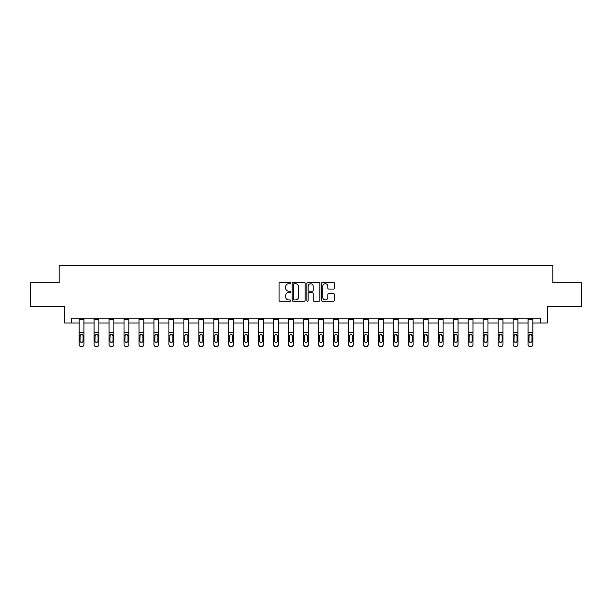 <?xml version="1.0" encoding="UTF-8"?>
<svg xmlns="http://www.w3.org/2000/svg" width="612" height="612" viewBox="0 0 612 612"><rect width="100%" height="100%" fill="white"/><g stroke="black" fill="none" stroke-linecap="round" stroke-linejoin="round"><path stroke-width="0.92" d="M290.654 283.088A0.658 0.658 0 0 0 289.996 282.423L279.99 282.423A0.941 0.941 0 0 0 279.049 283.364L279.049 300.316A0.941 0.941 0 0 0 279.99 301.257L289.996 301.257A0.658 0.658 0 0 0 290.654 300.599A0.658 0.658 0 0 0 289.996 299.941L288.696 299.941A3.014 3.014 0 0 1 285.689 296.927L285.689 295.512A3.014 3.014 0 0 1 288.696 292.498L289.996 292.498A0.658 0.658 0 0 0 290.654 291.84A0.658 0.658 0 0 0 289.996 291.182L288.696 291.182A3.014 3.014 0 0 1 285.689 288.168L285.689 286.76A3.014 3.014 0 0 1 288.696 283.746L289.996 283.746A0.658 0.658 0 0 0 290.654 283.088M333.517 289.063A0.941 0.941 0 0 0 334.458 288.122L334.458 283.364A0.941 0.941 0 0 0 333.517 282.423L322.409 282.423A0.941 0.941 0 0 0 321.468 283.364L321.468 300.316A0.941 0.941 0 0 0 322.409 301.257L333.517 301.257A0.941 0.941 0 0 0 334.458 300.316L334.458 294.571A0.941 0.941 0 0 0 333.517 293.63L328.759 293.63A0.941 0.941 0 0 0 327.818 294.571L327.818 297.417A2.517 2.517 0 0 1 325.301 299.941A2.517 2.517 0 0 1 322.784 297.417L322.784 286.263A2.517 2.517 0 0 1 325.301 283.746A2.517 2.517 0 0 1 327.818 286.263L327.818 288.122A0.941 0.941 0 0 0 328.759 289.063L333.517 289.063M71.367 323.014L71.367 318.217L540.633 318.217L540.633 323.014L547.35 323.014L547.35 306.711L581.4 306.711L581.4 282.729L552.812 282.729L552.812 265.463L59.188 265.463L59.188 282.729L30.6 282.729L30.6 306.711L64.65 306.711L64.65 323.014L79.139 323.014M305.174 283.364A0.941 0.941 0 0 0 304.233 282.423L293.125 282.423A0.941 0.941 0 0 0 292.184 283.364L292.184 300.316A0.941 0.941 0 0 0 293.125 301.257L304.233 301.257A0.941 0.941 0 0 0 305.174 300.316L305.174 283.364M307.767 282.423L318.875 282.423A0.941 0.941 0 0 1 319.816 283.364L319.816 300.316A0.941 0.941 0 0 1 318.875 301.257L314.124 301.257A0.941 0.941 0 0 1 313.176 300.316L313.176 293.439A0.941 0.941 0 0 0 312.235 292.498L309.083 292.498A0.941 0.941 0 0 0 308.142 293.439L308.142 300.599A0.658 0.658 0 0 1 307.484 301.257A0.658 0.658 0 0 1 306.826 300.599L306.826 283.364A0.941 0.941 0 0 1 307.767 282.423M83.936 323.014L94.103 323.014M98.899 323.014L109.066 323.014M113.863 323.014L124.029 323.014M128.826 323.014L138.993 323.014M143.789 323.014L153.956 323.014M158.753 323.014L168.927 323.014M173.716 323.014L183.891 323.014M188.687 323.014L198.854 323.014M203.651 323.014L213.817 323.014M218.614 323.014L228.781 323.014M233.577 323.014L243.744 323.014M248.541 323.014L258.708 323.014M263.504 323.014L273.671 323.014M278.468 323.014L288.635 323.014M293.431 323.014L303.606 323.014M308.394 323.014L318.569 323.014M323.365 323.014L333.532 323.014M338.329 323.014L348.496 323.014M353.292 323.014L363.459 323.014M368.256 323.014L378.423 323.014M383.219 323.014L393.386 323.014M398.183 323.014L408.349 323.014M413.146 323.014L423.313 323.014M428.109 323.014L438.284 323.014M443.073 323.014L453.247 323.014M458.044 323.014L468.211 323.014M473.007 323.014L483.174 323.014M487.971 323.014L498.137 323.014M502.934 323.014L513.101 323.014M517.897 323.014L528.064 323.014M532.861 323.014L540.633 323.014M294.158 283.746A0.658 0.658 0 0 0 293.5 284.404L293.5 299.283A0.658 0.658 0 0 0 294.158 299.941L295.527 299.941A3.014 3.014 0 0 0 298.541 296.927L298.541 286.76A3.014 3.014 0 0 0 295.527 283.746L294.158 283.746M313.176 286.309A2.517 2.517 0 0 0 310.659 283.792A2.517 2.517 0 0 0 308.142 286.309L308.142 290.241A0.941 0.941 0 0 0 309.083 291.182L312.235 291.182A0.941 0.941 0 0 0 313.176 290.241L313.176 286.309M79.139 335.452L79.139 344.334A1.92 1.905 -0 0 0 81.059 346.239L82.016 346.239A1.92 1.905 -0 0 0 83.936 344.334L83.936 344.632A1.92 1.905 180 0 1 82.016 346.537L82.016 346.239M83.071 340.907L83.071 335.858L83.071 340.907A1.538 1.522 180 0 1 81.534 342.429A1.538 1.522 180 0 0 83.071 340.907M80.004 341.205L80.004 340.907A1.538 1.522 180 0 0 81.534 342.429M80.738 334.542L80.004 335.736M82.337 334.542L81.534 334.313L82.903 335.147L83.071 335.858M83.936 318.217L83.936 344.334M79.139 318.217L79.139 344.334M81.059 346.239L82.016 346.537M81.059 346.537A1.92 1.905 180 0 1 79.139 344.632M79.139 335.147L80.172 335.147L80.004 340.907M80.172 335.147L81.534 334.313M94.103 335.452L94.103 344.334A1.92 1.905 -0 0 0 96.023 346.239L96.979 346.239A1.92 1.905 -0 0 0 98.899 344.334L98.899 344.632A1.92 1.905 180 0 1 96.979 346.537L96.979 346.239M98.035 340.907L98.035 335.858L98.035 340.907A1.538 1.522 180 0 1 96.497 342.429A1.538 1.522 180 0 0 98.035 340.907M94.967 341.205L94.967 340.907A1.538 1.522 180 0 0 96.497 342.429M95.701 334.542L94.967 335.736M97.3 334.542L96.497 334.313L97.866 335.147L98.035 335.858M109.066 335.452L109.066 344.334A1.92 1.905 -0 0 0 110.986 346.239L111.942 346.239A1.92 1.905 -0 0 0 113.863 344.334L113.863 344.632A1.92 1.905 180 0 1 111.942 346.537L111.942 346.239M112.998 340.907L112.998 335.858L112.998 340.907A1.538 1.522 180 0 1 111.468 342.429A1.538 1.522 180 0 0 112.998 340.907M109.93 341.205L109.93 340.907A1.538 1.522 180 0 0 111.468 342.429M110.665 334.542L109.93 335.736M112.264 334.542L111.468 334.313L112.998 335.858M98.899 318.217L98.899 344.334M94.103 318.217L94.103 344.334M96.023 346.239L96.979 346.537M96.023 346.537A1.92 1.905 180 0 1 94.103 344.632M94.103 335.147L95.135 335.147L94.967 340.907M95.135 335.147L96.497 334.313M113.863 318.217L113.863 344.334M109.066 318.217L109.066 344.334M110.986 346.239L111.942 346.537M110.986 346.537A1.92 1.905 180 0 1 109.066 344.632M109.066 335.147L110.099 335.147L109.93 340.907M110.099 335.147L111.468 334.313M124.029 335.452L124.029 344.334A1.92 1.905 -0 0 0 125.95 346.239L126.906 346.239A1.92 1.905 -0 0 0 128.826 344.334L128.826 344.632A1.92 1.905 180 0 1 126.906 346.537L126.906 346.239M127.962 340.907L127.962 335.858L127.962 340.907A1.538 1.522 180 0 1 126.432 342.429A1.538 1.522 180 0 0 127.962 340.907M124.894 341.205L124.894 340.907A1.538 1.522 180 0 0 126.432 342.429M125.628 334.542L124.894 335.736M127.227 334.542L126.432 334.313L127.962 335.858M138.993 335.452L138.993 344.334A1.92 1.905 -0 0 0 140.913 346.239L141.869 346.239A1.92 1.905 -0 0 0 143.789 344.334L143.789 344.632A1.92 1.905 180 0 1 141.869 346.537L141.869 346.239M142.925 340.907L142.925 335.858L142.925 340.907A1.538 1.522 180 0 1 141.395 342.429A1.538 1.522 180 0 0 142.925 340.907M139.857 341.205L139.857 340.907A1.538 1.522 180 0 0 141.395 342.429M140.592 334.542L139.857 335.736M142.191 334.542L141.395 334.313L142.925 335.858M153.956 335.452L153.956 344.334A1.92 1.905 -0 0 0 155.876 346.239L156.84 346.239A1.92 1.905 -0 0 0 158.753 344.334L158.753 344.632A1.92 1.905 180 0 1 156.84 346.537L156.84 346.239M157.888 340.907L157.888 335.858L157.888 340.907A1.538 1.522 180 0 1 156.358 342.429A1.538 1.522 180 0 0 157.888 340.907M154.821 341.205L154.821 340.907A1.538 1.522 180 0 0 156.358 342.429M155.555 334.542L154.821 335.736M157.162 334.542L156.358 334.313L157.888 335.858M128.826 318.217L128.826 344.334M124.029 318.217L124.029 344.334M125.95 346.239L126.906 346.537M125.95 346.537A1.92 1.905 180 0 1 124.029 344.632M124.029 335.147L125.062 335.147L124.894 340.907M125.062 335.147L126.432 334.313M143.789 318.217L143.789 344.334M138.993 318.217L138.993 344.334M140.913 346.239L141.869 346.537M140.913 346.537A1.92 1.905 180 0 1 138.993 344.632M138.993 335.147L140.026 335.147L139.857 340.907M140.026 335.147L141.395 334.313M158.753 318.217L158.753 344.334M153.956 318.217L153.956 344.334M155.876 346.239L156.84 346.537M155.876 346.537A1.92 1.905 180 0 1 153.956 344.632M153.956 335.147L154.989 335.147L154.821 340.907M154.989 335.147L156.358 334.313M168.927 335.452L168.927 344.334A1.92 1.905 -0 0 0 170.84 346.239L171.804 346.239A1.92 1.905 -0 0 0 173.716 344.334L173.716 344.632A1.92 1.905 180 0 1 171.804 346.537L171.804 346.239M172.859 340.907L172.859 335.858L172.859 340.907A1.538 1.522 180 0 1 171.322 342.429A1.538 1.522 180 0 0 172.859 340.907M169.784 341.205L169.784 340.907A1.538 1.522 180 0 0 171.322 342.429M170.519 334.542L169.784 335.736M172.125 334.542L171.322 334.313L172.859 335.858M173.716 318.217L173.716 344.334M168.927 318.217L168.927 344.334M170.84 346.239L171.804 346.537M170.84 346.537A1.92 1.905 180 0 1 168.927 344.632M168.927 335.147L169.96 335.147L169.784 340.907M169.96 335.147L171.322 334.313M183.891 335.452L183.891 344.334A1.92 1.905 -0 0 0 185.803 346.239L186.767 346.239A1.92 1.905 -0 0 0 188.687 344.334L188.687 344.632A1.92 1.905 180 0 1 186.767 346.537L186.767 346.239M187.823 340.907L187.823 335.858L187.823 340.907A1.538 1.522 180 0 1 186.285 342.429A1.538 1.522 180 0 0 187.823 340.907M184.748 341.205L184.748 340.907A1.538 1.522 180 0 0 186.285 342.429M185.482 334.542L184.748 335.736M187.088 334.542L186.285 334.313L187.655 335.147L187.823 335.858M188.687 318.217L188.687 344.334M183.891 318.217L183.891 344.334M185.803 346.239L186.767 346.537M185.803 346.537A1.92 1.905 180 0 1 183.891 344.632M183.891 335.147L184.923 335.147L184.748 340.907M184.923 335.147L186.285 334.313M198.854 335.452L198.854 344.334A1.92 1.905 -0 0 0 200.774 346.239L201.731 346.239A1.92 1.905 -0 0 0 203.651 344.334L203.651 344.632A1.92 1.905 180 0 1 201.731 346.537L201.731 346.239M202.786 340.907L202.786 335.858L202.786 340.907A1.538 1.522 180 0 1 201.249 342.429A1.538 1.522 180 0 0 202.786 340.907M199.719 341.205L199.719 340.907A1.538 1.522 180 0 0 201.249 342.429M200.453 334.542L199.719 335.736M202.052 334.542L201.249 334.313L202.618 335.147L202.786 335.858M203.651 318.217L203.651 344.334M198.854 318.217L198.854 344.334M200.774 346.239L201.731 346.537M200.774 346.537A1.92 1.905 180 0 1 198.854 344.632M198.854 335.147L199.887 335.147L199.719 340.907M199.887 335.147L201.249 334.313M213.817 335.452L213.817 344.334A1.92 1.905 -0 0 0 215.738 346.239L216.694 346.239A1.92 1.905 -0 0 0 218.614 344.334L218.614 344.632A1.92 1.905 180 0 1 216.694 346.537L216.694 346.239M217.75 340.907L217.75 335.858L217.75 340.907A1.538 1.522 180 0 1 216.212 342.429A1.538 1.522 180 0 0 217.75 340.907M214.682 341.205L214.682 340.907A1.538 1.522 180 0 0 216.212 342.429M215.416 334.542L214.682 335.736M217.015 334.542L216.212 334.313L217.581 335.147L217.75 335.858M218.614 318.217L218.614 344.334M213.817 318.217L213.817 344.334M215.738 346.239L216.694 346.537M215.738 346.537A1.92 1.905 180 0 1 213.817 344.632M213.817 335.147L214.85 335.147L214.682 340.907M214.85 335.147L216.212 334.313M228.781 335.452L228.781 344.334A1.92 1.905 -0 0 0 230.701 346.239L231.657 346.239A1.92 1.905 -0 0 0 233.577 344.334L233.577 344.632A1.92 1.905 180 0 1 231.657 346.537L231.657 346.239M232.713 340.907L232.713 335.858L232.713 340.907A1.538 1.522 180 0 1 231.175 342.429A1.538 1.522 180 0 0 232.713 340.907M229.645 341.205L229.645 340.907A1.538 1.522 180 0 0 231.175 342.429M230.38 334.542L229.645 335.736M231.979 334.542L231.175 334.313L232.545 335.147L232.713 335.858M233.577 318.217L233.577 344.334M228.781 318.217L228.781 344.334M230.701 346.239L231.657 346.537M230.701 346.537A1.92 1.905 180 0 1 228.781 344.632M228.781 335.147L229.814 335.147L229.645 340.907M229.814 335.147L231.175 334.313M243.744 335.452L243.744 344.334A1.92 1.905 -0 0 0 245.664 346.239L246.621 346.239A1.92 1.905 -0 0 0 248.541 344.334L248.541 344.632A1.92 1.905 180 0 1 246.621 346.537L246.621 346.239M247.676 340.907L247.676 335.858L247.676 340.907A1.538 1.522 180 0 1 246.146 342.429A1.538 1.522 180 0 0 247.676 340.907M244.609 341.205L244.609 340.907A1.538 1.522 180 0 0 246.146 342.429M245.343 334.542L244.609 335.736M246.942 334.542L246.146 334.313L247.676 335.858M248.541 318.217L248.541 344.334M243.744 318.217L243.744 344.334M245.664 346.239L246.621 346.537M245.664 346.537A1.92 1.905 180 0 1 243.744 344.632M243.744 335.147L244.777 335.147L244.609 340.907M244.777 335.147L246.146 334.313M258.708 335.452L258.708 344.334A1.92 1.905 -0 0 0 260.628 346.239L261.584 346.239A1.92 1.905 -0 0 0 263.504 344.334L263.504 344.632A1.92 1.905 180 0 1 261.584 346.537L261.584 346.239M262.64 340.907L262.64 335.858L262.64 340.907A1.538 1.522 180 0 1 261.11 342.429A1.538 1.522 180 0 0 262.64 340.907M259.572 341.205L259.572 340.907A1.538 1.522 180 0 0 261.11 342.429M260.307 334.542L259.572 335.736M261.905 334.542L261.11 334.313L262.64 335.858M263.504 318.217L263.504 344.334M258.708 318.217L258.708 344.334M260.628 346.239L261.584 346.537M260.628 346.537A1.92 1.905 180 0 1 258.708 344.632M258.708 335.147L259.74 335.147L259.572 340.907M259.74 335.147L261.11 334.313M273.671 335.452L273.671 344.334A1.92 1.905 -0 0 0 275.591 346.239L276.548 346.239A1.92 1.905 -0 0 0 278.468 344.334L278.468 344.632A1.92 1.905 180 0 1 276.548 346.537L276.548 346.239M277.603 340.907L277.603 335.858L277.603 340.907A1.538 1.522 180 0 1 276.073 342.429A1.538 1.522 180 0 0 277.603 340.907M274.536 341.205L274.536 340.907A1.538 1.522 180 0 0 276.073 342.429M275.27 334.542L274.536 335.736M276.869 334.542L276.073 334.313L277.603 335.858M278.468 318.217L278.468 344.334M273.671 318.217L273.671 344.334M275.591 346.239L276.548 346.537M275.591 346.537A1.92 1.905 180 0 1 273.671 344.632M273.671 335.147L274.704 335.147L274.536 340.907M274.704 335.147L276.073 334.313M288.635 335.452L288.635 344.334A1.92 1.905 -0 0 0 290.555 346.239L291.519 346.239A1.92 1.905 -0 0 0 293.431 344.334L293.431 344.632A1.92 1.905 180 0 1 291.519 346.537L291.519 346.239M292.574 340.907L292.574 335.858L292.574 340.907A1.538 1.522 180 0 1 291.037 342.429A1.538 1.522 180 0 0 292.574 340.907M289.499 341.205L289.499 340.907A1.538 1.522 180 0 0 291.037 342.429M290.233 334.542L289.499 335.736M291.84 334.542L291.037 334.313L292.574 335.858M293.431 318.217L293.431 344.334M288.635 318.217L288.635 344.334M290.555 346.239L291.519 346.537M290.555 346.537A1.92 1.905 180 0 1 288.635 344.632M288.635 335.147L289.667 335.147L289.499 340.907M289.667 335.147L291.037 334.313M303.606 335.452L303.606 344.334A1.92 1.905 -0 0 0 305.518 346.239L306.482 346.239A1.92 1.905 -0 0 0 308.394 344.334L308.394 344.632A1.92 1.905 180 0 1 306.482 346.537L306.482 346.239M307.538 340.907L307.538 335.858L307.538 340.907A1.538 1.522 180 0 1 306 342.429A1.538 1.522 180 0 0 307.538 340.907M304.462 341.205L304.462 340.907A1.538 1.522 180 0 0 306 342.429M305.197 334.542L304.462 335.736M306.803 334.542L306 334.313L307.538 335.858M308.394 318.217L308.394 344.334M303.606 318.217L303.606 344.334M305.518 346.239L306.482 346.537M305.518 346.537A1.92 1.905 180 0 1 303.606 344.632M303.606 335.147L304.638 335.147L304.462 340.907M304.638 335.147L306 334.313M318.569 335.452L318.569 344.334A1.92 1.905 -0 0 0 320.481 346.239L321.445 346.239A1.92 1.905 -0 0 0 323.365 344.334L323.365 344.632A1.92 1.905 180 0 1 321.445 346.537L321.445 346.239M322.501 340.907L322.501 335.858L322.501 340.907A1.538 1.522 180 0 1 320.963 342.429A1.538 1.522 180 0 0 322.501 340.907M319.426 341.205L319.426 340.907A1.538 1.522 180 0 0 320.963 342.429M320.16 334.542L319.426 335.736M321.767 334.542L320.963 334.313L322.333 335.147L322.501 335.858M323.365 318.217L323.365 344.334M318.569 318.217L318.569 344.334M320.481 346.239L321.445 346.537M320.481 346.537A1.92 1.905 180 0 1 318.569 344.632M318.569 335.147L319.602 335.147L319.426 340.907M319.602 335.147L320.963 334.313M333.532 335.452L333.532 344.334A1.92 1.905 -0 0 0 335.452 346.239L336.409 346.239A1.92 1.905 -0 0 0 338.329 344.334L338.329 344.632A1.92 1.905 180 0 1 336.409 346.537L336.409 346.239M337.464 340.907L337.464 335.858L337.464 340.907A1.538 1.522 180 0 1 335.927 342.429A1.538 1.522 180 0 0 337.464 340.907M334.397 341.205L334.397 340.907A1.538 1.522 180 0 0 335.927 342.429M335.131 334.542L334.397 335.736M336.73 334.542L335.927 334.313L337.296 335.147L337.464 335.858M338.329 318.217L338.329 344.334M333.532 318.217L333.532 344.334M335.452 346.239L336.409 346.537M335.452 346.537A1.92 1.905 180 0 1 333.532 344.632M333.532 335.147L334.565 335.147L334.397 340.907M334.565 335.147L335.927 334.313M348.496 335.452L348.496 344.334A1.92 1.905 -0 0 0 350.416 346.239L351.372 346.239A1.92 1.905 -0 0 0 353.292 344.334L353.292 344.632A1.92 1.905 180 0 1 351.372 346.537L351.372 346.239M352.428 340.907L352.428 335.858L352.428 340.907A1.538 1.522 180 0 1 350.89 342.429A1.538 1.522 180 0 0 352.428 340.907M349.36 341.205L349.36 340.907A1.538 1.522 180 0 0 350.89 342.429M350.095 334.542L349.36 335.736M351.693 334.542L350.89 334.313L352.26 335.147L352.428 335.858M353.292 318.217L353.292 344.334M348.496 318.217L348.496 344.334M350.416 346.239L351.372 346.537M350.416 346.537A1.92 1.905 180 0 1 348.496 344.632M348.496 335.147L349.529 335.147L349.36 340.907M349.529 335.147L350.89 334.313M363.459 335.452L363.459 344.334A1.92 1.905 -0 0 0 365.379 346.239L366.336 346.239A1.92 1.905 -0 0 0 368.256 344.334L368.256 344.632A1.92 1.905 180 0 1 366.336 346.537L366.336 346.239M367.391 340.907L367.391 335.858L367.391 340.907A1.538 1.522 180 0 1 365.854 342.429A1.538 1.522 180 0 0 367.391 340.907M364.324 341.205L364.324 340.907A1.538 1.522 180 0 0 365.854 342.429M365.058 334.542L364.324 335.736M366.657 334.542L365.854 334.313L367.223 335.147L367.391 335.858M368.256 318.217L368.256 344.334M363.459 318.217L363.459 344.334M365.379 346.239L366.336 346.537M365.379 346.537A1.92 1.905 180 0 1 363.459 344.632M363.459 335.147L364.492 335.147L364.324 340.907M364.492 335.147L365.854 334.313M378.423 335.452L378.423 344.334A1.92 1.905 -0 0 0 380.343 346.239L381.299 346.239A1.92 1.905 -0 0 0 383.219 344.334L383.219 344.632A1.92 1.905 180 0 1 381.299 346.537L381.299 346.239M382.355 340.907L382.355 335.858L382.355 340.907A1.538 1.522 180 0 1 380.825 342.429A1.538 1.522 180 0 0 382.355 340.907M379.287 341.205L379.287 340.907A1.538 1.522 180 0 0 380.825 342.429M380.021 334.542L379.287 335.736M381.62 334.542L380.825 334.313L382.355 335.858M383.219 318.217L383.219 344.334M378.423 318.217L378.423 344.334M380.343 346.239L381.299 346.537M380.343 346.537A1.92 1.905 180 0 1 378.423 344.632M378.423 335.147L379.455 335.147L379.287 340.907M379.455 335.147L380.825 334.313M393.386 335.452L393.386 344.334A1.92 1.905 -0 0 0 395.306 346.239L396.262 346.239A1.92 1.905 -0 0 0 398.183 344.334L398.183 344.632A1.92 1.905 180 0 1 396.262 346.537L396.262 346.239M397.318 340.907L397.318 335.858L397.318 340.907A1.538 1.522 180 0 1 395.788 342.429A1.538 1.522 180 0 0 397.318 340.907M394.25 341.205L394.25 340.907A1.538 1.522 180 0 0 395.788 342.429M394.985 334.542L394.25 335.736M396.584 334.542L395.788 334.313L397.318 335.858M398.183 318.217L398.183 344.334M393.386 318.217L393.386 344.334M395.306 346.239L396.262 346.537M395.306 346.537A1.92 1.905 180 0 1 393.386 344.632M393.386 335.147L394.419 335.147L394.25 340.907M394.419 335.147L395.788 334.313M408.349 335.452L408.349 344.334A1.92 1.905 -0 0 0 410.269 346.239L411.226 346.239A1.92 1.905 -0 0 0 413.146 344.334L413.146 344.632A1.92 1.905 180 0 1 411.226 346.537L411.226 346.239M412.281 340.907L412.281 335.858L412.281 340.907A1.538 1.522 180 0 1 410.751 342.429A1.538 1.522 180 0 0 412.281 340.907M409.214 341.205L409.214 340.907A1.538 1.522 180 0 0 410.751 342.429M409.948 334.542L409.214 335.736M411.547 334.542L410.751 334.313L412.281 335.858M413.146 318.217L413.146 344.334M408.349 318.217L408.349 344.334M410.269 346.239L411.226 346.537M410.269 346.537A1.92 1.905 180 0 1 408.349 344.632M408.349 335.147L409.382 335.147L409.214 340.907M409.382 335.147L410.751 334.313M423.313 335.452L423.313 344.334A1.92 1.905 -0 0 0 425.233 346.239L426.197 346.239A1.92 1.905 -0 0 0 428.109 344.334L428.109 344.632A1.92 1.905 180 0 1 426.197 346.537L426.197 346.239M427.252 340.907L427.252 335.858L427.252 340.907A1.538 1.522 180 0 1 425.715 342.429A1.538 1.522 180 0 0 427.252 340.907M424.177 341.205L424.177 340.907A1.538 1.522 180 0 0 425.715 342.429M424.912 334.542L424.177 335.736M426.518 334.542L425.715 334.313L427.252 335.858M428.109 318.217L428.109 344.334M423.313 318.217L423.313 344.334M425.233 346.239L426.197 346.537M425.233 346.537A1.92 1.905 180 0 1 423.313 344.632M423.313 335.147L424.346 335.147L424.177 340.907M424.346 335.147L425.715 334.313M438.284 335.452L438.284 344.334A1.92 1.905 -0 0 0 440.196 346.239L441.16 346.239A1.92 1.905 -0 0 0 443.073 344.334L443.073 344.632A1.92 1.905 180 0 1 441.16 346.537L441.16 346.239M442.216 340.907L442.216 335.858L442.216 340.907A1.538 1.522 180 0 1 440.678 342.429A1.538 1.522 180 0 0 442.216 340.907M439.141 341.205L439.141 340.907A1.538 1.522 180 0 0 440.678 342.429M439.875 334.542L439.141 335.736M441.482 334.542L440.678 334.313L442.216 335.858M443.073 318.217L443.073 344.334M438.284 318.217L438.284 344.334M440.196 346.239L441.16 346.537M440.196 346.537A1.92 1.905 180 0 1 438.284 344.632M438.284 335.147L439.317 335.147L439.141 340.907M439.317 335.147L440.678 334.313M453.247 335.452L453.247 344.334A1.92 1.905 -0 0 0 455.16 346.239L456.124 346.239A1.92 1.905 -0 0 0 458.044 344.334L458.044 344.632A1.92 1.905 180 0 1 456.124 346.537L456.124 346.239M457.179 340.907L457.179 335.858L457.179 340.907A1.538 1.522 180 0 1 455.642 342.429A1.538 1.522 180 0 0 457.179 340.907M454.112 341.205L454.112 340.907A1.538 1.522 180 0 0 455.642 342.429M454.838 334.542L454.112 335.736M456.445 334.542L455.642 334.313L457.011 335.147L457.179 335.858M458.044 318.217L458.044 344.334M453.247 318.217L453.247 344.334M455.16 346.239L456.124 346.537M455.16 346.537A1.92 1.905 180 0 1 453.247 344.632M453.247 335.147L454.28 335.147L454.112 340.907M454.28 335.147L455.642 334.313M468.211 335.452L468.211 344.334A1.92 1.905 -0 0 0 470.131 346.239L471.087 346.239A1.92 1.905 -0 0 0 473.007 344.334L473.007 344.632A1.92 1.905 180 0 1 471.087 346.537L471.087 346.239M472.143 340.907L472.143 335.858L472.143 340.907A1.538 1.522 180 0 1 470.605 342.429A1.538 1.522 180 0 0 472.143 340.907M469.075 341.205L469.075 340.907A1.538 1.522 180 0 0 470.605 342.429M469.809 334.542L469.075 335.736M471.408 334.542L470.605 334.313L471.974 335.147L472.143 335.858M473.007 318.217L473.007 344.334M468.211 318.217L468.211 344.334M470.131 346.239L471.087 346.537M470.131 346.537A1.92 1.905 180 0 1 468.211 344.632M468.211 335.147L469.243 335.147L469.075 340.907M469.243 335.147L470.605 334.313M483.174 335.452L483.174 344.334A1.92 1.905 -0 0 0 485.094 346.239L486.05 346.239A1.92 1.905 -0 0 0 487.971 344.334L487.971 344.632A1.92 1.905 180 0 1 486.05 346.537L486.05 346.239M487.106 340.907L487.106 335.858L487.106 340.907A1.538 1.522 180 0 1 485.568 342.429A1.538 1.522 180 0 0 487.106 340.907M484.038 341.205L484.038 340.907A1.538 1.522 180 0 0 485.568 342.429M484.773 334.542L484.038 335.736M486.372 334.542L485.568 334.313L486.938 335.147L487.106 335.858M487.971 318.217L487.971 344.334M483.174 318.217L483.174 344.334M485.094 346.239L486.05 346.537M485.094 346.537A1.92 1.905 180 0 1 483.174 344.632M483.174 335.147L484.207 335.147L484.038 340.907M484.207 335.147L485.568 334.313M498.137 335.452L498.137 344.334A1.92 1.905 -0 0 0 500.058 346.239L501.014 346.239A1.92 1.905 -0 0 0 502.934 344.334L502.934 344.632A1.92 1.905 180 0 1 501.014 346.537L501.014 346.239M502.069 340.907L502.069 335.858L502.069 340.907A1.538 1.522 180 0 1 500.532 342.429A1.538 1.522 180 0 0 502.069 340.907M499.002 341.205L499.002 340.907A1.538 1.522 180 0 0 500.532 342.429M499.736 334.542L499.002 335.736M501.335 334.542L500.532 334.313L501.901 335.147L502.069 335.858M502.934 318.217L502.934 344.334M498.137 318.217L498.137 344.334M500.058 346.239L501.014 346.537M500.058 346.537A1.92 1.905 180 0 1 498.137 344.632M498.137 335.147L499.17 335.147L499.002 340.907M499.17 335.147L500.532 334.313M513.101 335.452L513.101 344.334A1.92 1.905 -0 0 0 515.021 346.239L515.977 346.239A1.92 1.905 -0 0 0 517.897 344.334L517.897 344.632A1.92 1.905 180 0 1 515.977 346.537L515.977 346.239M517.033 340.907L517.033 335.858L517.033 340.907A1.538 1.522 180 0 1 515.503 342.429A1.538 1.522 180 0 0 517.033 340.907M513.965 341.205L513.965 340.907A1.538 1.522 180 0 0 515.503 342.429M514.7 334.542L513.965 335.736M516.298 334.542L515.503 334.313L517.033 335.858M517.897 318.217L517.897 344.334M513.101 318.217L513.101 344.334M515.021 346.239L515.977 346.537M515.021 346.537A1.92 1.905 180 0 1 513.101 344.632M513.101 335.147L514.134 335.147L513.965 340.907M514.134 335.147L515.503 334.313M528.064 335.452L528.064 344.334A1.92 1.905 -0 0 0 529.984 346.239L530.941 346.239A1.92 1.905 -0 0 0 532.861 344.334L532.861 344.632A1.92 1.905 180 0 1 530.941 346.537L530.941 346.239M531.996 340.907L531.996 335.858L531.996 340.907A1.538 1.522 180 0 1 530.466 342.429A1.538 1.522 180 0 0 531.996 340.907M528.929 341.205L528.929 340.907A1.538 1.522 180 0 0 530.466 342.429M529.663 334.542L528.929 335.736M531.262 334.542L530.466 334.313L531.996 335.858M532.861 318.217L532.861 344.334M528.064 318.217L528.064 344.334M529.984 346.239L530.941 346.537M529.984 346.537A1.92 1.905 180 0 1 528.064 344.632M528.064 335.147L529.097 335.147L528.929 340.907M529.097 335.147L530.466 334.313M79.139 318.24L83.936 318.24M82.903 335.147L83.936 335.147M79.139 332.668L83.936 332.668M79.139 319.556L83.936 319.556M94.103 318.24L98.899 318.24M97.866 335.147L98.899 335.147M94.103 332.668L98.899 332.668M94.103 319.556L98.899 319.556M109.066 318.24L113.863 318.24M112.83 335.147L113.863 335.147M109.066 332.668L113.863 332.668M109.066 319.556L113.863 319.556M124.029 318.24L128.826 318.24M127.793 335.147L128.826 335.147M124.029 332.668L128.826 332.668M124.029 319.556L128.826 319.556M138.993 318.24L143.789 318.24M142.757 335.147L143.789 335.147M138.993 332.668L143.789 332.668M138.993 319.556L143.789 319.556M153.956 318.24L158.753 318.24M157.72 335.147L158.753 335.147M153.956 332.668L158.753 332.668M153.956 319.556L158.753 319.556M168.927 318.24L173.716 318.24M172.683 335.147L173.716 335.147M168.927 332.668L173.716 332.668M168.927 319.556L173.716 319.556M183.891 318.24L188.687 318.24M187.655 335.147L188.687 335.147M183.891 332.668L188.687 332.668M183.891 319.556L188.687 319.556M198.854 318.24L203.651 318.24M202.618 335.147L203.651 335.147M198.854 332.668L203.651 332.668M198.854 319.556L203.651 319.556M213.817 318.24L218.614 318.24M217.581 335.147L218.614 335.147M213.817 332.668L218.614 332.668M213.817 319.556L218.614 319.556M228.781 318.24L233.577 318.24M232.545 335.147L233.577 335.147M228.781 332.668L233.577 332.668M228.781 319.556L233.577 319.556M243.744 318.24L248.541 318.24M247.508 335.147L248.541 335.147M243.744 332.668L248.541 332.668M243.744 319.556L248.541 319.556M258.708 318.24L263.504 318.24M262.472 335.147L263.504 335.147M258.708 332.668L263.504 332.668M258.708 319.556L263.504 319.556M273.671 318.24L278.468 318.24M277.435 335.147L278.468 335.147M273.671 332.668L278.468 332.668M273.671 319.556L278.468 319.556M288.635 318.24L293.431 318.24M292.398 335.147L293.431 335.147M288.635 332.668L293.431 332.668M288.635 319.556L293.431 319.556M303.606 318.24L308.394 318.24M307.362 335.147L308.394 335.147M303.606 332.668L308.394 332.668M303.606 319.556L308.394 319.556M318.569 318.24L323.365 318.24M322.333 335.147L323.365 335.147M318.569 332.668L323.365 332.668M318.569 319.556L323.365 319.556M333.532 318.24L338.329 318.24M337.296 335.147L338.329 335.147M333.532 332.668L338.329 332.668M333.532 319.556L338.329 319.556M348.496 318.24L353.292 318.24M352.26 335.147L353.292 335.147M348.496 332.668L353.292 332.668M348.496 319.556L353.292 319.556M363.459 318.24L368.256 318.24M367.223 335.147L368.256 335.147M363.459 332.668L368.256 332.668M363.459 319.556L368.256 319.556M378.423 318.24L383.219 318.24M382.186 335.147L383.219 335.147M378.423 332.668L383.219 332.668M378.423 319.556L383.219 319.556M393.386 318.24L398.183 318.24M397.15 335.147L398.183 335.147M393.386 332.668L398.183 332.668M393.386 319.556L398.183 319.556M408.349 318.24L413.146 318.24M412.113 335.147L413.146 335.147M408.349 332.668L413.146 332.668M408.349 319.556L413.146 319.556M423.313 318.24L428.109 318.24M427.077 335.147L428.109 335.147M423.313 332.668L428.109 332.668M423.313 319.556L428.109 319.556M438.284 318.24L443.073 318.24M442.04 335.147L443.073 335.147M438.284 332.668L443.073 332.668M438.284 319.556L443.073 319.556M453.247 318.24L458.044 318.24M457.011 335.147L458.044 335.147M453.247 332.668L458.044 332.668M453.247 319.556L458.044 319.556M468.211 318.24L473.007 318.24M471.974 335.147L473.007 335.147M468.211 332.668L473.007 332.668M468.211 319.556L473.007 319.556M483.174 318.24L487.971 318.24M486.938 335.147L487.971 335.147M483.174 332.668L487.971 332.668M483.174 319.556L487.971 319.556M498.137 318.24L502.934 318.24M501.901 335.147L502.934 335.147M498.137 332.668L502.934 332.668M498.137 319.556L502.934 319.556M513.101 318.24L517.897 318.24M516.865 335.147L517.897 335.147M513.101 332.668L517.897 332.668M513.101 319.556L517.897 319.556M528.064 318.24L532.861 318.24M531.828 335.147L532.861 335.147M528.064 332.668L532.861 332.668M528.064 319.556L532.861 319.556"/></g></svg>

